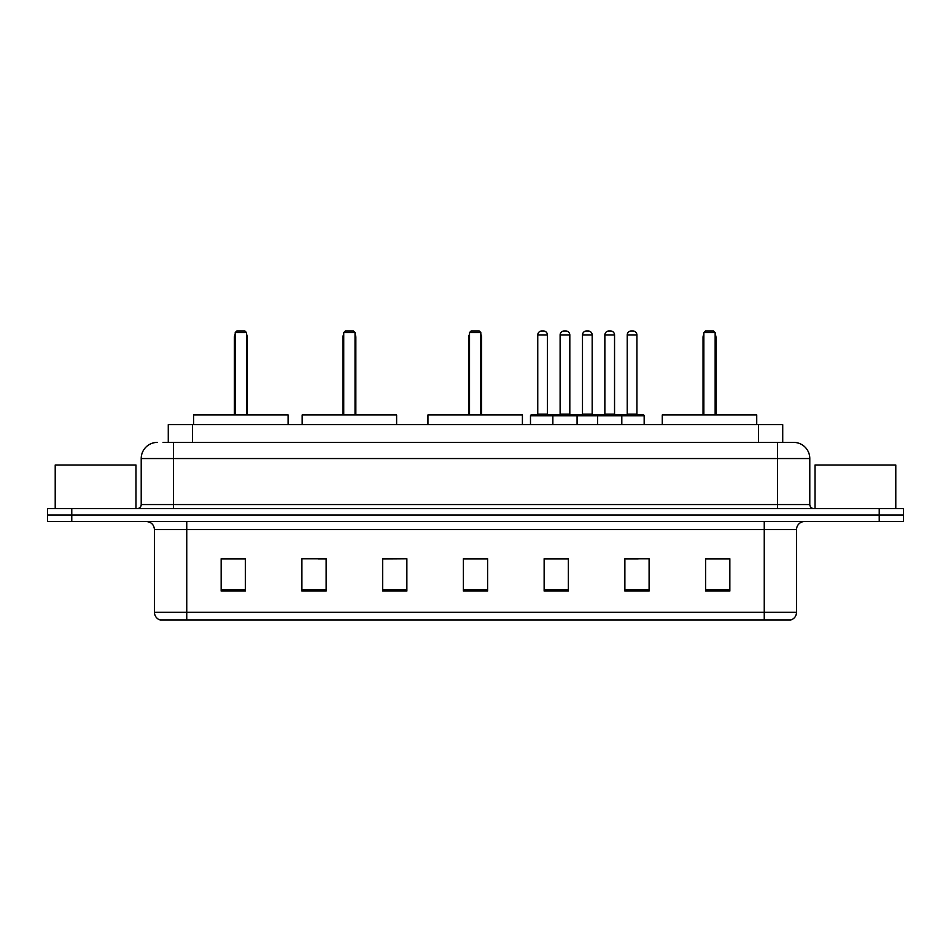 <?xml version="1.0" encoding="UTF-8"?>
<svg xmlns="http://www.w3.org/2000/svg" width="951" height="951" viewBox="0 0 951 951"><rect width="100%" height="100%" fill="white"/><g stroke="black" fill="none" stroke-linecap="round" stroke-linejoin="round"><path stroke-width="1.43" d="M163.025 442.393L173.51 442.393L163.025 442.393L168.279 442.393L168.279 424.633L782.721 424.633L782.721 442.393M157.367 442.393A16.143 16.143 0 0 0 141.212 458.548L141.212 504.565A4.042 4.042 0 0 1 137.182 508.607M809.788 458.548L173.51 458.548L173.51 442.393L793.633 442.393A16.143 16.143 0 0 1 809.788 458.548L809.788 504.565C810.026 507.026 811.369 508.369 813.818 508.607M71.777 508.607L47.55 508.607L47.55 515.062L71.777 515.062L47.55 515.062L47.55 521.528L71.777 521.528L71.777 515.062L879.223 515.062L71.777 515.062L71.777 508.607L879.223 508.607L879.223 515.062L903.45 515.062L879.223 515.062L879.223 521.528L71.777 521.528M879.223 521.528L903.45 521.528L903.45 508.607L879.223 508.607M793.396 442.393L787.975 442.393M796.546 612.278C796.32 616.153 794.382 618.732 790.733 620.028L764.247 620.028L764.247 612.278L796.546 612.278L796.546 529.6A8.072 8.072 0 0 1 804.617 521.528M764.247 620.028L160.267 620.028A8.072 8.072 0 0 1 154.454 612.278L154.454 529.6C153.979 524.69 151.292 522.004 146.383 521.528M729.845 591.046L729.845 558.748L705.618 558.748L705.618 591.046L729.845 591.046M649.105 591.046L649.105 558.748L624.878 558.748L624.878 591.046L649.105 591.046M568.353 591.046L568.353 558.748L544.138 558.748L544.138 591.046L568.353 591.046M245.382 591.046L245.382 558.748L221.155 558.748L221.155 591.046L245.382 591.046M326.122 591.046L326.122 558.748L301.895 558.748L301.895 591.046L326.122 591.046M406.862 591.046L406.862 558.748L382.647 558.748L382.647 591.046L406.862 591.046M487.613 591.046L487.613 558.748L463.387 558.748L463.387 591.046L487.613 591.046M749.554 620.028L186.753 620.028L186.753 612.278L764.247 612.278L764.247 529.6L154.454 529.6M626.008 558.915L638.121 558.915M406.862 558.748L382.647 558.915L406.862 558.748M318.288 558.915L326.122 558.915M558.915 558.915L548.656 558.915M487.613 558.915L463.387 558.915M245.382 558.915L221.155 558.915M568.353 558.915L544.138 558.915M729.845 558.915L705.618 558.915M135.969 508.607L135.969 465.003L55.217 465.003L55.217 508.607M288.094 424.633L288.094 414.945L193.624 414.945L193.624 424.633M235.206 332.577L236.823 330.972L244.894 330.972L246.511 332.577L235.206 332.577L235.206 414.945M246.511 332.577L246.511 414.945M247.319 414.945L247.319 337.427A6.455 6.455 0 0 0 246.511 334.3M234.398 414.945L234.398 337.427L235.206 337.427M895.783 508.607L895.783 465.003L815.031 465.003L815.031 508.607M396.615 424.633L396.615 414.945L302.145 414.945L302.145 424.633M343.727 332.577L345.344 330.972L353.415 330.972L355.032 332.577L343.727 332.577L343.727 414.945M355.032 332.577L355.032 414.945M355.84 414.945L355.84 337.427A6.455 6.455 0 0 0 355.032 334.3M342.919 414.945L342.919 337.427L343.727 337.427M522.408 424.633L522.408 414.945L427.938 414.945L427.938 424.633M469.521 332.577L471.137 330.972L479.209 330.972L480.826 332.577L469.521 332.577L469.521 414.945M480.826 332.577L480.826 414.945M481.634 414.945L481.634 337.427A6.455 6.455 0 0 0 480.826 334.3M468.712 414.945L468.712 337.427L469.521 337.427M756.734 424.633L756.734 414.945L662.265 414.945L662.265 424.633M703.847 332.577L705.464 330.972L713.535 330.972L715.152 332.577L703.847 332.577L703.847 414.945M715.152 332.577L715.152 414.945M715.96 414.945L715.96 337.427A6.455 6.455 0 0 0 715.152 334.3M703.039 414.945L703.039 337.427L703.847 337.427M620.765 414.945L643.375 414.945A0.808 0.808 0 0 1 644.172 415.753L552.852 415.753A0.808 0.808 0 0 1 553.66 414.945L576.27 414.945A0.808 0.808 0 0 1 577.079 415.753L577.079 424.633M569.815 335.002L560.115 335.002A4.042 4.042 0 0 1 564.157 330.972L565.774 330.972A4.042 4.042 0 0 1 569.815 335.002L569.815 414.137A0.808 0.808 0 0 0 570.624 414.945M560.115 335.002L560.115 414.137A0.808 0.808 0 0 1 559.319 414.945M553.66 414.945L531.3 414.945A0.808 0.808 0 0 0 530.492 415.753L552.852 415.753L552.852 424.633M597.585 424.633L597.585 415.753A0.808 0.808 0 0 1 598.393 414.945L621.003 414.945A0.808 0.808 0 0 1 621.811 415.753L621.811 424.633M614.548 335.002L604.86 335.002A4.042 4.042 0 0 1 608.89 330.972L610.506 330.972A4.042 4.042 0 0 1 614.548 335.002L614.548 414.137A0.808 0.808 0 0 0 615.356 414.945M604.86 335.002L604.86 414.137A0.808 0.808 0 0 1 604.051 414.945M554.706 415.753A0.808 0.808 0 0 0 553.898 414.945M537.755 335.002A4.042 4.042 0 0 1 541.797 330.972L543.401 330.972A4.042 4.042 0 0 1 547.443 335.002L537.755 335.002L537.755 414.137A0.808 0.808 0 0 1 536.946 414.945M547.443 335.002L547.443 414.137A0.808 0.808 0 0 0 548.251 414.945M530.492 415.753L530.492 424.633M599.439 415.753A0.808 0.808 0 0 0 598.631 414.945M576.033 414.945L598.393 414.945M582.487 335.002A4.042 4.042 0 0 1 586.529 330.972L588.134 330.972A4.042 4.042 0 0 1 592.176 335.002L582.487 335.002L582.487 414.137A0.808 0.808 0 0 1 581.679 414.945M592.176 335.002L592.176 414.137A0.808 0.808 0 0 0 592.984 414.945M627.22 335.002A4.042 4.042 0 0 1 631.262 330.972L632.867 330.972A4.042 4.042 0 0 1 636.908 335.002L627.22 335.002L627.22 414.137A0.808 0.808 0 0 1 626.412 414.945M636.908 335.002L636.908 414.137A0.808 0.808 0 0 0 637.717 414.945M644.172 415.753L644.172 424.633M192.506 442.393L192.506 424.633M758.494 442.393L758.494 424.633M173.51 508.607L173.51 458.548L141.212 458.548M141.212 504.565L809.788 504.565M777.49 442.393L777.49 508.607M764.247 521.528L764.247 529.6L796.546 529.6M154.454 612.278L186.753 612.278L186.753 521.528M487.613 589.929L463.387 589.929M406.862 589.929L382.647 589.929M326.122 589.929L301.895 589.929M245.382 589.929L221.155 589.929M568.353 589.929L544.138 589.929M649.105 589.929L624.878 589.929M729.845 589.929L705.618 589.929M246.511 337.427L247.319 337.427M355.032 337.427L355.84 337.427M480.826 337.427L481.634 337.427M715.152 337.427L715.96 337.427M560.115 414.137L569.815 414.137M604.86 414.137L614.548 414.137M537.755 414.137L547.443 414.137M582.487 414.137L592.176 414.137M627.22 414.137L636.908 414.137M235.206 334.3A6.455 6.455 0 0 0 234.398 337.427M343.727 334.3A6.455 6.455 0 0 0 342.919 337.427M469.521 334.3A6.455 6.455 0 0 0 468.712 337.427M703.847 334.3A6.455 6.455 0 0 0 703.039 337.427"/></g></svg>

